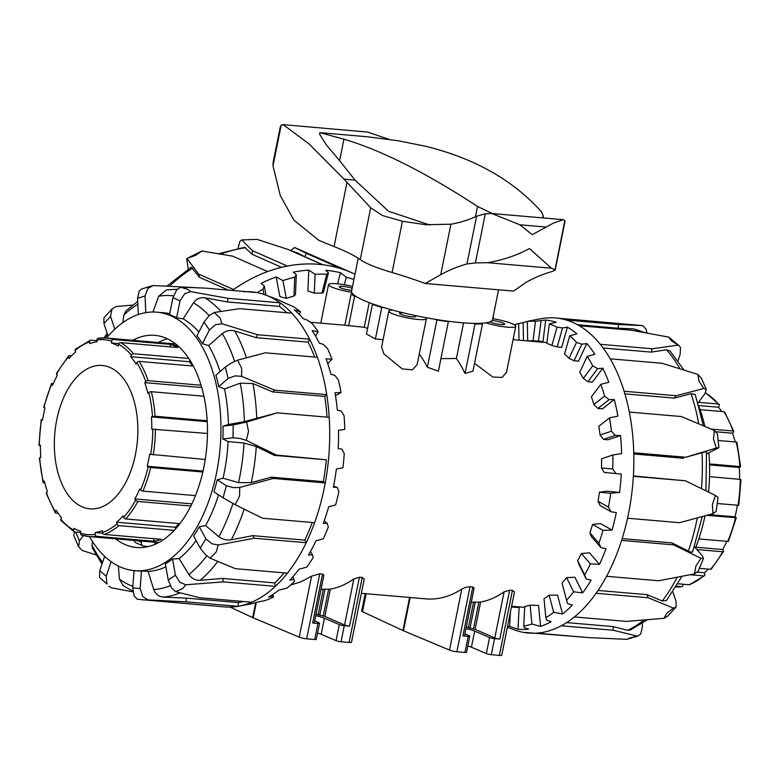 <?xml version="1.0" encoding="UTF-8"?>
<svg xmlns="http://www.w3.org/2000/svg" width="780" height="780" viewBox="0 0 780 780"><rect width="100%" height="100%" fill="white"/><g stroke="black" fill="none" stroke-linecap="round" stroke-linejoin="round"><path stroke-width="1.17" d="M492.736 318.698A19.168 3.032 -168.6 0 1 512.587 323.885A19.168 3.032 -168.6 0 1 515.765 326.332A19.168 3.032 -168.6 0 1 505.157 326.927A19.168 3.032 -168.6 0 1 485.774 322.822M474.542 363.363L492.872 377.062L502.174 377.393L506.493 372.304L515.765 326.332M388.84 311.064L381.586 347.032L383.877 353.876L402.226 368.911L412.366 369.866L417.134 364.621L426.406 318.64A19.168 3.032 -168.6 0 1 412.815 318.844A19.168 3.032 -168.6 0 1 392.018 313.511A19.168 3.032 -168.6 0 1 388.84 311.064A19.168 3.032 -168.6 0 1 392.486 310.05M425.812 317.655A19.168 3.032 -168.6 0 1 426.406 318.64M372.43 304.337L366.464 333.957L375.404 338.988L381.771 307.398A74.061 11.71 -168.6 0 1 376.945 305.867A74.061 11.71 -168.6 0 1 372.43 304.337L374.332 304.493M351.692 292.256A19.168 3.032 -168.6 0 1 331.705 287.05A19.168 3.032 -168.6 0 1 328.526 284.602A19.168 3.032 -168.6 0 1 352.521 286.445M440.924 358.644L456.388 358.498A132.853 76.547 94.9 0 1 465.036 373.454L472.973 371.163L482.498 323.905A74.061 11.71 -168.6 0 1 478.949 323.993A74.061 11.71 -168.6 0 1 475.01 323.963L473.674 323.378M467.825 645.947A11.807 1.872 -168.6 0 1 471.432 647.195L486.33 653.582A3.685 0.585 11.4 0 0 488.631 654.274A3.685 0.585 11.4 0 0 491.302 654.703L499.356 655.395A5.538 0.877 11.4 0 0 501.628 655.298A5.538 0.877 11.4 0 0 501.755 655.151L514.498 591.952L512.46 590.401L509.671 590.158L504.104 591.825C496.47 597.217 488.641 600.62 480.616 602.033L478.891 602.131L480.616 602.033L475.108 629.343L494.803 637.942A3.685 0.585 11.4 0 0 497.104 638.644A3.685 0.585 11.4 0 0 499.805 639.083L494.54 638.625A3.685 0.585 -168.6 0 1 491.878 638.196A3.685 0.585 -168.6 0 1 489.577 637.504L474.669 631.127A11.807 1.872 11.4 0 0 465.962 628.621M365.215 593.648L361.706 611.033A5.538 0.877 -168.6 0 0 362.495 611.686L402.919 630.523A11.066 1.755 -168.6 0 0 403.455 630.757L449.504 650.081A5.538 0.877 11.4 0 0 452.946 651.105A5.538 0.877 11.4 0 0 456.895 651.749L464.948 652.441A3.685 0.585 11.4 0 0 466.479 652.363A3.685 0.585 11.4 0 0 466.547 652.275A3.685 0.585 11.4 0 0 466.518 652.168M464.919 633.789L469.228 635.758A3.685 0.585 -168.6 0 1 469.794 636.197A3.685 0.585 -168.6 0 1 469.716 636.295A3.685 0.585 -168.6 0 1 468.195 636.363L462.93 635.914A3.685 0.585 11.4 0 0 464.461 635.837A3.685 0.585 11.4 0 0 464.529 635.749A3.685 0.585 11.4 0 0 464.5 635.642M361.364 593.317L426.114 598.884C438.253 599.859 450.148 596.593 461.799 589.085L465.806 587.311L470.008 586.745L472.797 586.989L474.035 588.325M466.303 626.925L475.108 629.343M471.276 602.297L478.891 602.131L473.489 628.894M230.12 607.084L252.671 617.594A11.066 1.755 11.4 0 0 252.798 617.653A11.066 1.755 11.4 0 0 253.198 617.828L256.308 602.433M352.93 294.04L351.166 293.885L344.848 325.221L364.26 327.269L367.565 328.477M419.279 354.003A132.853 76.547 94.9 0 1 427.372 367.234L438.399 371.163L448.373 321.672L447.037 321.087M375.404 338.988L383.068 339.651M290.608 585.049L301.207 581.704L311.552 576.157L319.761 573.817L322.54 574.06L323.895 575.104L314.281 622.83A3.685 0.585 11.4 0 1 312.683 622.986L322.54 574.06M321.029 589.368L330.359 589.115C338.383 587.701 346.223 584.298 353.857 578.906L359.424 577.229L362.212 577.473L364.25 579.023L351.507 642.233A5.538 0.877 -168.6 0 1 349.108 642.476L341.055 641.784A3.685 0.585 -168.6 0 1 336.082 640.653L321.185 634.276A11.807 1.872 11.4 0 0 317.577 633.029M468.4 627.812L473.587 602.121L475.264 602.072L469.989 628.241M351.731 290.384A8.307 1.316 -168.6 0 1 343.298 288.766A8.307 1.316 -168.6 0 1 339.173 286.748A8.307 1.316 -168.6 0 1 342.771 286.387A8.307 1.316 -168.6 0 1 352.16 288.269M492.073 320.512A8.307 1.316 -168.6 0 1 500.526 322.12A8.307 1.316 -168.6 0 1 504.68 324.148A8.307 1.316 -168.6 0 1 501.082 324.509A8.307 1.316 -168.6 0 1 489.733 321.896M413.975 315.266A8.307 1.316 -168.6 0 1 415.76 316.495A8.307 1.316 -168.6 0 1 412.162 316.856A8.307 1.316 -168.6 0 1 403.679 315.256A8.307 1.316 -168.6 0 1 399.487 313.219A8.307 1.316 -168.6 0 1 403.084 312.848A8.307 1.316 -168.6 0 1 403.621 312.907M351.166 293.885A74.061 11.71 11.4 0 0 354.549 296.439L356.275 296.585M383.857 307.573L381.771 307.398M435.484 319.351L436.898 319.976A74.061 11.71 11.4 0 0 448.373 321.672M481.084 323.281L482.498 323.905M314.671 620.87L318.981 622.83A3.685 0.585 -168.6 0 1 319.546 623.279L316.3 639.356A3.685 0.585 -168.6 0 1 314.701 639.512L306.647 638.82A5.538 0.877 -168.6 0 1 299.257 637.153L253.198 617.828M316.056 613.996L324.86 616.414L344.555 625.014A3.685 0.585 11.4 0 0 349.557 626.155L344.292 625.706A3.685 0.585 -168.6 0 1 339.329 624.585L324.421 618.199A11.807 1.872 11.4 0 0 315.715 615.693M319.546 623.279A3.685 0.585 -168.6 0 1 317.938 623.434L312.683 622.986M463.573 322.861L456.388 358.498M465.036 373.454L475.01 323.963M348.611 325.923L354.549 296.439M364.26 327.269L369.232 302.64M493.135 318.767L493.486 317.002M427.372 367.234L436.898 319.976M82.056 506.815A71.965 41.467 -85.1 0 0 89.934 508.852A71.965 41.467 -85.1 0 0 136.617 447.671A71.965 41.467 -85.1 0 0 110.146 367.507A71.965 41.467 -85.1 0 0 102.268 365.469A71.965 41.467 -85.1 0 0 55.585 426.65A71.965 41.467 -85.1 0 0 82.056 506.815M134.306 540.452A3.685 2.954 113.8 0 0 134.735 541.73A3.685 2.954 113.8 0 0 135.876 542.763L142.935 545.883A3.685 2.954 -66.2 0 1 141.794 544.85A3.685 2.954 -66.2 0 1 141.424 542.246L141.658 541.086M148.609 546.497L143.705 546.078A3.685 2.954 -66.2 0 1 142.935 545.883M179.283 347.041A99.635 57.408 -85.1 0 0 177.148 346.018A99.635 57.408 -85.1 0 0 173.579 344.662L173.979 342.683M174.145 345.755A99.635 57.408 94.9 0 1 177.635 347.519L120.539 342.605A1.843 1.453 119.7 0 0 118.609 344.233L118.18 345.988A95.95 55.282 -85.1 0 0 111.384 342.985L111.677 341.172A1.843 1.492 -72.3 0 1 113.48 339.495L170.566 344.399A99.635 57.408 94.9 0 1 174.145 345.755M193.323 366.054L139.103 361.384A1.843 1.199 147.9 0 0 136.832 362.661L136.071 364.065A95.95 55.282 -85.1 0 0 130.718 356.694L131.381 355.144A1.843 1.306 -40.1 0 1 133.546 353.72L188.838 358.478M203.921 396.24L151.359 391.716A1.843 0.76 166.4 0 0 148.863 392.438L147.868 393.276A95.95 55.282 -85.1 0 0 144.778 382.648L145.714 381.595A1.843 0.916 -19 0 1 148.151 380.679L201.084 385.232M207.46 433.465L151.778 429.166A95.95 55.282 -85.1 0 0 151.427 416.9L155.054 416.247L207.188 420.732M202.82 472.007L150.696 467.522L147.225 466.274A95.95 55.282 -85.1 0 0 149.653 454.243L205.237 459.498M190.798 506.005L137.875 501.462A1.843 0.916 -151.3 0 1 135.623 500.136L134.881 498.956A95.95 55.282 -85.1 0 0 139.727 488.982L140.566 489.976A1.843 0.751 23.3 0 0 142.906 491.098L195.458 495.622M174.184 530.371L118.921 525.623A1.843 1.306 -130.3 0 1 117.029 523.858L116.63 522.22A95.95 55.282 -85.1 0 0 123.152 515.824L123.679 517.345A1.843 1.199 41.8 0 0 125.697 518.983L179.887 523.643M104.218 534.427L161.314 539.341A99.635 57.408 94.9 0 1 153.826 541.242L96.73 536.338A1.843 1.492 -98.2 0 1 95.238 534.368L95.258 532.535A95.95 55.282 -85.1 0 0 102.472 530.702L102.59 532.496A1.843 1.453 69.9 0 0 104.218 534.427A99.635 57.408 -85.1 0 0 118.921 525.623M130.718 356.694L189.316 361.725L189.959 360.214M192.592 365.986A95.95 55.282 -85.1 0 0 189.316 361.725M144.778 382.648L201.766 387.543M151.427 416.9L207.236 421.697M147.225 466.274L203.034 471.081M134.881 498.956L191.851 503.851M116.63 522.22L175.227 527.26A95.95 55.282 -85.1 0 0 179.195 523.585M175.607 528.821L175.227 527.26M95.258 532.535L102.745 533.179M153.826 541.242L153.845 538.697M80.623 532.486L74.665 531.97A1.843 1.453 -60.3 0 1 73.583 530.088L74.012 528.333A95.95 55.282 -85.1 0 0 80.808 531.336L80.516 533.149A1.843 1.492 107.7 0 0 81.724 535.09A99.635 57.408 -85.1 0 0 89.066 536.562A99.635 57.408 -85.1 0 0 96.73 536.338M58.208 513.376L56.092 513.191A1.843 1.199 -32.1 0 1 55.302 512.762A1.843 1.199 -32.1 0 1 55.361 511.66L56.131 510.247A95.95 55.282 -85.1 0 0 61.483 517.627L60.821 519.178A1.843 1.306 139.9 0 0 60.908 520.494L74.178 531.823M44.801 482.937L43.846 482.859A1.843 0.76 -13.6 0 1 43.046 482.45A1.843 0.76 -13.6 0 1 43.339 481.884L44.333 481.046A95.95 55.282 -85.1 0 0 47.424 491.673L46.488 492.726A1.843 0.916 161 0 0 46.244 493.457L55.302 512.762M40.414 445.643L39 445.419L40.414 445.146A95.95 55.282 -85.1 0 0 40.774 457.421L39.37 458.065L43.046 482.45M113.48 339.495A99.635 57.408 -85.1 0 0 106.138 338.023A99.635 57.408 -85.1 0 0 98.475 338.247A1.843 1.492 81.8 0 0 96.954 339.953L96.934 341.786A95.95 55.282 -85.1 0 0 89.729 343.619L89.603 341.815A1.843 1.453 -110.1 0 1 90.47 340.216L75.475 349.186A1.843 1.306 49.7 0 0 75.172 350.464L75.562 352.102A95.95 55.282 -85.1 0 0 69.04 358.488L68.523 356.977A1.843 1.199 -138.2 0 1 68.65 355.875L56.453 373.425A1.843 0.916 28.7 0 0 56.57 374.176L57.32 375.365A95.95 55.282 -85.1 0 0 52.474 385.34L51.636 384.345A1.843 0.751 -156.7 0 1 51.441 383.75L43.7 407.18L44.977 408.047A95.95 55.282 -85.1 0 0 42.549 420.079L41.194 419.591L42.627 419.611M51.441 383.75A1.843 0.751 -156.7 0 1 52.299 383.477L53.254 383.565M68.65 355.875A1.843 1.199 -138.2 0 1 69.498 355.592L71.594 355.777M90.47 340.216A1.843 1.453 -110.1 0 1 90.987 340.148L96.944 340.665M111.384 342.985L118.853 343.629M170.167 346.876L170.566 344.399M155.181 542.246L154.742 544.44M683.056 584.22L683.046 584.932A1.843 1.492 -98.2 0 1 681.525 586.638L676.358 586.19M677.81 583.771L689.013 584.727A1.843 1.453 69.9 0 0 689.53 584.668L704.525 575.698A1.843 1.306 -130.3 0 1 703.726 575.923L690.085 574.753M699.397 568.327L710.502 569.283A1.843 1.199 41.8 0 0 711.35 569L723.548 551.46A1.843 0.916 -151.3 0 1 722.67 551.762L696.871 549.539M698.831 538.922L727.701 541.398A1.843 0.751 23.3 0 0 728.559 541.135L736.3 517.706L706.729 515.356M717.239 503.539L738.806 505.294L741 479.466L709.527 476.658M709.508 463.944L739.85 466.547L740.63 466.82L739.225 467.464A95.95 55.282 94.9 0 1 739.586 479.242M740.63 466.82L736.954 442.435A1.843 0.76 166.4 0 0 736.154 442.026L718.136 440.476M711.233 429.107L732.947 430.979A1.843 0.916 -19 0 1 733.756 431.428A1.843 0.916 -19 0 1 733.512 432.159L732.576 433.202A95.95 55.282 94.9 0 1 735.199 441.938M733.756 431.428L724.698 412.113A1.843 1.199 147.9 0 0 723.908 411.684L700.089 409.636M698.509 402.324L718.351 404.03A1.843 1.306 -40.1 0 1 719.092 404.381A1.843 1.306 -40.1 0 1 719.179 405.707L718.517 407.248A95.95 55.282 94.9 0 1 721.792 411.508M708.406 569.108A95.95 55.282 94.9 0 1 704.438 572.783L704.827 574.411A1.843 1.306 -130.3 0 1 704.525 575.698M704.438 572.783L697.33 572.169M726.745 541.32A95.95 55.282 94.9 0 1 722.68 549.51L723.431 550.7A1.843 0.916 -151.3 0 1 723.548 551.46M722.68 549.51L695.867 547.209M737.373 505.274A95.95 55.282 94.9 0 1 735.023 516.838L736.3 517.706M735.023 516.838L709.371 514.634M739.225 467.464L709.537 464.909M732.576 433.202L716.147 431.788M718.517 407.248L698.753 405.551M719.092 404.381L705.822 393.061A1.843 1.453 119.7 0 0 705.471 392.925M542.11 217.844L543.289 216.089L541.612 211.965C513.182 180.151 474.425 158.223 425.334 146.191L398.522 140.819L366.561 136.695L319.839 132.649L319.634 134.199L326.362 144.905L339.612 160.641L343.931 139.181C381.274 150.208 425.812 172.633 477.526 206.456L492.385 213.574M319.839 132.649L343.931 139.181M425.197 283.501L513.493 291.096L526.588 282.058A295.22 170.108 94.9 0 1 552.796 271.323L554.911 269.734L551.441 268.203L529.444 248.566C516.945 255.372 502.964 260.081 487.481 262.704L475.41 262.899L466.957 263.942A295.22 170.108 -85.1 0 0 440.739 274.667L425.197 283.501A147.605 23.341 11.4 0 0 417.407 280.654A147.605 23.341 11.4 0 0 392.087 272.522A73.808 11.671 -168.6 0 1 372.479 265.844A73.808 11.671 -168.6 0 1 360.253 259.642A147.605 23.341 11.4 0 0 349.469 253.354A147.605 23.341 11.4 0 0 334.055 246.558A383.594 60.664 -168.6 0 1 318.679 240.24L293.923 220.145L280.332 195.741L273 165.857L273.195 162.172M273.049 162.757L280.322 126.691L281.209 125.132L283.462 124.839L309.25 144.085L344.019 179.166L370.715 207.792L382.619 215.572L402.421 221.266L425.744 224.718L450.918 224.191A258.317 148.844 -85.1 0 0 476.58 216.236L485.316 213.759L491.819 213.525L519.86 224.786L532.243 234.673L553.351 223.148L563.199 219.668L564.749 220.486L564.983 221.403M367.663 132.083L282.731 124.605L367.663 132.083L389.191 139.415M358.205 258.258L351.585 291.125A71.916 11.378 11.4 0 0 387.904 308.773A71.916 11.378 11.4 0 0 461.389 322.686A71.916 11.378 11.4 0 0 492.57 319.546L498.566 289.809M339.612 160.641L355.027 180.112L388.528 211.234L429.799 225.011M554.882 270.494L564.817 220.603M551.441 268.203L487.481 262.704M514.147 324.656L523.136 322.627A155.22 89.437 94.9 0 1 530.546 320.707L541.047 318.727A158.126 91.114 94.9 0 1 541.963 318.562A158.126 91.114 94.9 0 1 555.614 317.977A158.126 91.114 94.9 0 1 566.377 320.044A158.126 91.114 94.9 0 1 572.929 322.462A158.126 91.114 94.9 0 1 579.306 325.748A158.126 91.114 94.9 0 1 600.278 344.302A158.126 91.114 94.9 0 1 610.204 358.819A158.126 91.114 94.9 0 1 624.107 391.248A158.126 91.114 94.9 0 1 629.323 412.074L681.35 416.549L714.343 430.443L713.486 439.003L716.264 448.061L718.916 447.71L706.631 453.901M699.212 407.16A129.714 74.743 94.9 0 1 704.837 426.387M708.874 452.868A129.714 74.743 94.9 0 1 708.581 492.112M705.003 515.824A129.714 74.743 94.9 0 1 695.545 548.018M712.949 513.649L716.137 511.436L718.087 497.406L715.465 495.495L712.393 504.436L712.949 513.649L679.575 522.697L627.549 518.222A158.126 91.114 94.9 0 1 621.601 540.394A158.126 91.114 94.9 0 1 606.557 576.293A158.126 91.114 94.9 0 1 596.096 593.268A158.126 91.114 94.9 0 1 574.421 616.941A158.126 91.114 94.9 0 1 561.249 625.774A158.126 91.114 94.9 0 1 536.689 633.136A158.126 91.114 94.9 0 1 523.087 632.307A158.126 91.114 94.9 0 1 514.283 629.831L507.38 627.247M694.463 573.875L698.11 571.243L703.56 558.383L700.976 558.334L695.877 566.075L694.463 573.875L658.583 580.768L606.557 576.293M694.414 546.712L702.088 555.535L703.56 558.383M672.847 591.679L676.045 601.283L676.084 606.957L673.374 608.088L666.783 613.265L663.985 618.335L626.447 621.416L574.421 616.941M642.291 623.405L642.428 626.623L640.731 633.906L638.001 636.032L630.162 637.835L626.808 639.337L588.715 637.611L536.689 633.136M692.494 550.933C693.069 552.581 691.694 552.611 688.37 551.041L671.921 542.899L673.627 544.869L700.976 558.334M541.047 320.892L538.483 341.133L533.033 340.733L535.49 321.272L545.707 320.044A155.22 89.437 94.9 0 1 556.169 322.228L549.305 323.934A153.143 88.237 94.9 0 1 553.927 325.738A153.143 88.237 94.9 0 1 557.047 327.229L562.556 327.951L567.392 327.181A155.22 89.437 94.9 0 1 576.947 333.83L569.702 335.81A153.143 88.237 94.9 0 1 576.537 342.401L581.831 344.194L586.823 343.57A155.22 89.437 94.9 0 1 594.877 354.286L587.233 356.363A153.143 88.237 94.9 0 1 592.732 365.849L597.675 368.618L602.774 368.199A155.22 89.437 94.9 0 1 608.819 382.298L600.795 384.296A153.143 88.237 94.9 0 1 604.597 396.084L609.073 399.672L614.26 399.516A155.22 89.437 94.9 0 1 617.916 416.12L609.531 417.875A153.143 88.237 94.9 0 1 611.413 431.213L615.322 435.406L620.548 435.552A155.22 89.437 94.9 0 1 621.582 453.609L612.895 454.974A153.143 88.237 94.9 0 1 612.729 469.034L616.015 473.587L621.241 474.045A155.22 89.437 94.9 0 1 619.593 492.424L610.682 493.272A153.143 88.237 94.9 0 1 608.478 507.166L611.12 511.807L616.298 512.567A155.22 89.437 94.9 0 1 612.066 530.108L603.018 530.351A153.143 88.237 94.9 0 1 598.923 543.202L600.951 547.658L606.031 548.71A155.22 89.437 94.9 0 1 599.489 564.32L590.392 563.891A153.143 88.237 94.9 0 1 584.659 574.899L586.131 578.906L591.084 580.193A155.22 89.437 94.9 0 1 582.64 592.888L573.602 591.776A153.143 88.237 94.9 0 1 566.582 600.249L567.596 603.574L572.393 605.046A155.22 89.437 94.9 0 1 562.575 614.026L553.693 612.271A153.143 88.237 94.9 0 1 545.844 617.663L546.517 620.11L551.138 621.699A155.22 89.437 94.9 0 1 540.569 626.399L531.921 624.058A153.143 88.237 94.9 0 1 523.721 626.048L524.209 627.481L528.655 629.109A155.22 89.437 94.9 0 1 517.988 629.245L509.652 626.428A153.143 88.237 94.9 0 1 507.604 626.155M629.323 412.074A158.126 91.114 94.9 0 1 633.75 452.77A158.126 91.114 94.9 0 1 633.36 476.297A158.126 91.114 94.9 0 1 628.505 513.669A158.126 91.114 94.9 0 1 627.549 518.222M718.916 447.71L717.425 434.002L714.343 430.443M610.204 358.819L662.23 363.295L697.808 374.419L698.977 381.098L703.823 388.459L706.28 389.512L704.798 393.91L698.002 403.006M701.474 378.3L697.808 374.419M579.306 325.748L631.332 330.223L668.704 337.106L671.356 340.723L679.399 345.959L680.443 347.441L680.199 354.247L677.976 360.769M555.614 317.977L642.652 325.611L645.84 328.897L647.156 333.031M633.36 476.297L685.386 480.773L715.465 495.495M716.264 448.061L685.776 457.246L633.75 452.77M621.601 540.394L673.627 544.869M703.823 388.459L676.133 395.723L624.107 391.248M596.096 593.268L648.121 597.743L673.374 608.088M677.791 345.14L652.304 348.777L600.278 344.302M561.249 625.774L613.275 630.25L637.435 636.158M642.652 325.611L618.404 324.519L566.377 320.044M523.087 632.307L584.395 637.24M645.041 332.641L633.38 328.848L618.121 328.224L618.404 324.519M618.121 328.224L577.532 324.733M679.399 345.959L668.704 337.106M683.933 369.993L669.981 350.912L666.481 349.82L651.163 352.111L652.304 348.777M651.163 352.111L603.125 347.977M703.414 425.782L695.194 394.485L691.002 393.676L674.349 398.112L676.133 395.723M674.349 398.112L624.887 393.861M706.183 452.195C707.09 451.454 705.695 451.639 702 452.731L685.776 457.246M683.65 458.269L633.779 453.979M633.38 475.966L685.386 480.773M531.921 624.058L530.108 605.143A133.585 76.976 94.9 0 1 524.764 606.45L523.721 626.048M553.693 612.271L549.139 595.189A133.585 76.976 94.9 0 1 544.03 598.718L545.844 617.663M573.602 591.776L566.602 577.609A133.585 76.976 94.9 0 1 562.029 583.138L566.582 600.249M586.131 578.906L578.838 564.145L577.649 560.703L584.659 574.899M600.951 547.658L591.562 536.864L589.894 532.818L598.923 543.202M611.12 511.807L600.23 505.645L598.007 501.238L608.478 507.166M616.015 473.587L604.295 472.446L601.468 467.941L612.729 469.034M615.322 435.406L603.515 439.364L600.064 435.026L611.413 431.213M620.548 435.552L608.02 439.754L603.515 439.364M609.073 399.672L597.928 408.476L593.882 404.557L604.597 396.084M614.26 399.516L602.433 408.866L597.928 408.476M597.675 368.618L587.886 381.712L583.313 378.446L592.732 365.849M602.774 368.199L592.39 382.102L587.886 381.712M581.831 344.194L574.021 360.769L569.02 358.342L576.537 342.401M586.823 343.57L578.526 361.159L574.021 360.769M562.556 327.951L557.203 346.954L551.899 345.501L557.047 327.229M567.392 327.181L561.707 347.344L557.203 346.954M549.305 323.934L546.848 343.366A133.585 76.976 94.9 0 1 551.899 345.501M530.546 320.707A155.22 89.437 94.9 0 1 533.842 320.19L527.309 321.497L527.699 340.889L529.981 341.143M511.475 606.928L519.139 607.62A133.585 76.976 94.9 0 1 512.109 606.284M509.652 626.428L510.412 612.232M517.988 629.245L519.139 607.62M530.108 605.143L538.561 605.495L540.569 626.399M549.139 595.189L557.554 595.15L562.575 614.026M566.602 577.609L574.899 577.229L582.64 592.888M590.392 563.891L581.383 553.527L589.524 552.854L599.489 564.32M603.018 530.351L592.556 524.443L600.512 523.575L612.066 530.108M610.682 493.272L599.43 492.18L607.162 491.215L619.593 492.424M612.895 454.974L601.565 458.776A133.585 76.976 94.9 0 1 601.468 467.941M609.531 417.875L598.825 426.328A133.585 76.976 94.9 0 1 600.064 435.026M600.795 384.296L591.396 396.883A133.585 76.976 94.9 0 1 593.882 404.557M587.233 356.363L579.725 372.265A133.585 76.976 94.9 0 1 583.313 378.446M569.702 335.81L564.564 354.052A133.585 76.976 94.9 0 1 569.02 358.342M545.707 320.044L542.997 341.523L538.483 341.133M518.651 323.476L518.983 340.197M523.136 322.627L523.497 340.587M513.503 339.719L513.464 337.75M527.309 321.497A153.143 88.237 94.9 0 1 535.49 321.272M527.699 340.889A133.585 76.976 94.9 0 1 533.033 340.733M599.43 492.18A133.585 76.976 94.9 0 1 598.007 501.238M592.556 524.443A133.585 76.976 94.9 0 1 589.894 532.818M581.383 553.527A133.585 76.976 94.9 0 1 577.649 560.703M534.885 341.562A133.585 76.976 94.9 0 1 542.997 341.523M622.157 538.619L671.921 542.899M681.925 576.352L666.432 600.512L662.269 600.971L647.098 594.662L648.121 597.743M598.045 590.441L647.098 594.662M647.273 619.808L630.318 630.035L627.598 630.259L613.109 626.593L613.275 630.25M566.65 622.596L613.109 626.593M626.808 639.337L638.001 636.032M663.985 618.335L667.972 615.868L675.831 607.298M238.056 248.362L239.84 241.468L241.556 239.938L256.961 239.362L287.683 249.317L322.608 264.732A158.126 126.799 -66.2 0 1 341.279 268.769A158.126 126.799 -66.2 0 1 351.76 272.727A158.126 126.799 -66.2 0 1 354.988 274.219M290.579 250.594L294.596 247.504L351.76 272.727M297.531 253.003L304.726 256.708L306.355 253.354L294.596 247.504M257.107 292.607A153.143 122.801 -66.2 0 1 263.026 289.273L264.293 285.86L261.056 283.394A155.22 124.468 -66.2 0 1 276.178 276.959L282.935 280.605A153.143 122.801 -66.2 0 1 294.723 277.202L296.302 274.726L293.329 272.191A155.22 124.468 -66.2 0 1 308.753 270.114L315.071 274.258A153.143 122.801 -66.2 0 1 326.752 274.277L328.419 272.834L325.699 270.299A155.22 124.468 -66.2 0 1 340.47 272.707L346.271 277.251A153.143 122.801 -66.2 0 1 353.915 279.523M232.274 290.452A158.126 126.799 -66.2 0 1 233.571 289.536A158.126 126.799 -66.2 0 1 267.637 271.567A158.126 126.799 -66.2 0 1 287.381 266.068A158.126 126.799 -66.2 0 1 318.776 264.332A158.126 126.799 -66.2 0 1 322.608 264.732M188.321 269.11L186.595 258.658L195.799 255.265L201.913 251.023L232.713 256.152L267.637 271.567M287.381 266.068L252.457 250.653L241.712 239.938M233.571 289.536L198.647 274.121L187.161 258.804M341.279 268.769L306.355 253.354M201.913 251.023L186.595 258.658M281.619 267.325L252.047 254.27L252.457 250.653M218.663 253.715L244.589 247.299L252.047 254.27M328.419 272.834L323.388 292.481L321.925 293.163L326.752 274.277M296.302 274.726L295.503 294.421L293.953 296.137L294.723 277.202M264.293 285.86L266.038 295.171M263.991 294.44L263.026 289.273M346.271 277.251L344.351 284.758M340.47 272.707L337.623 283.842M315.071 274.258L314.311 293.173L307.905 291.008L308.753 270.114M282.935 280.605L286.27 298.369L279.874 296.595L276.178 276.959M286.27 298.369A133.585 107.123 -66.2 0 1 293.953 296.137M314.311 293.173A133.585 107.123 -66.2 0 1 321.925 293.163M323.027 264.781L304.726 256.708M191.324 267.179L199.534 277.368L198.647 274.121M228.413 290.121L199.534 277.368M256.961 239.362L241.556 239.938M118.345 566.026L119.438 579.111L123.22 585.605L132.766 591.221M89.466 536.591A129.714 74.743 -85.1 0 0 120.364 566.982A129.714 74.743 -85.1 0 0 134.56 570.658L136.666 570.843A129.714 74.743 -85.1 0 0 141.492 570.989L148.112 571.399A129.714 74.743 -85.1 0 0 165.886 566.846M134.053 570.609L132.707 587.983L134.16 595.988L137.348 599.274L224.386 606.908A158.126 91.114 -85.1 0 0 238.036 606.313A158.126 91.114 -85.1 0 0 238.953 606.148A158.126 91.114 -85.1 0 0 251.726 602.218L199.69 597.743L175.51 591.649L182.637 588.627L185.747 584.776L179.897 582.289L175.412 575.201L168.217 580.027L165.36 563.842A129.714 74.743 -85.1 0 0 172.555 559.007L179.107 558.577A129.714 74.743 -85.1 0 0 196.111 540.599M251.726 602.218A158.126 91.114 -85.1 0 0 275.36 586.355A158.126 91.114 -85.1 0 0 287.44 573.163L235.414 568.688L210.093 558.188L216.226 551.947L218.224 544.996L211.945 543.787L205.91 538.863L200.197 548.135L193.615 536.006A129.714 74.743 -85.1 0 0 199.329 526.734L205.618 525.613A129.714 74.743 -85.1 0 0 218.576 494.861M287.44 573.163A158.126 91.114 -85.1 0 0 306.209 542.704A158.126 91.114 -85.1 0 0 314.594 522.697L262.567 518.222L235.121 504.67L239.538 496.314L239.743 487.451L233.347 487.656L226.356 485.716L223.109 497.825L213.944 491.848A129.714 74.743 -85.1 0 0 217.191 479.739L223.07 478.198A129.714 74.743 -85.1 0 0 228.15 441.568L222.846 439.003A129.714 74.743 -85.1 0 0 223.06 426.153L228.433 424.544A129.714 74.743 -85.1 0 0 224.562 388.976L218.761 386.617A129.714 74.743 -85.1 0 0 215.904 375.238L225.303 367.039L228.15 378.417L235.219 375.872L241.605 376.36L241.683 368.316L237.549 360.185L265.346 352.804L317.372 357.279A158.126 91.114 -85.1 0 0 309.621 339.202A158.126 91.114 -85.1 0 0 291.798 313.151A158.126 91.114 -85.1 0 0 280.118 302.806A158.126 91.114 -85.1 0 0 268.798 296.302A158.126 91.114 -85.1 0 0 265.717 295.045A158.126 91.114 -85.1 0 0 256.912 292.568A158.126 91.114 -85.1 0 0 243.311 291.749M220.067 371.602A129.714 74.743 -85.1 0 0 208.64 345.579L202.4 343.726A129.714 74.743 -85.1 0 0 196.979 335.8L203.989 322.033L209.41 329.969L215.621 324.665L221.929 323.758L220.155 318.074L214.217 312.468L239.772 308.675L291.798 313.151M198.9 332.017A129.714 74.743 -85.1 0 0 183.124 318.854L176.602 317.762A129.714 74.743 -85.1 0 0 173.101 316.056A129.714 74.743 -85.1 0 0 169.543 314.652L172.955 297.706L180.014 300.827L184.743 293.719L190.661 291.632L187.658 289.322L180.619 287.196L204.886 288.093L256.912 292.568M134.56 570.658A129.714 74.743 -85.1 0 0 218.712 460.366A129.714 74.743 -85.1 0 0 170.995 315.871A129.714 74.743 -85.1 0 0 156.799 312.185A129.714 74.743 -85.1 0 0 106.538 338.052M132.688 340.304A106.46 61.347 94.9 0 1 154.801 335.351A106.46 61.347 94.9 0 1 203.882 467.113A106.46 61.347 94.9 0 1 136.559 547.501A106.46 61.347 94.9 0 1 115.606 538.843M158.223 342.498A106.46 61.347 94.9 0 1 167.378 338.793M223.109 497.825L235.121 504.67M246.577 422.068L233.21 424.934L232.996 437.785L240.162 438.487L246.266 440.359L248.547 431.369L246.577 422.068L277.173 412.854L329.199 417.329A158.126 91.114 -85.1 0 0 326.732 394.651A158.126 91.114 -85.1 0 0 317.372 357.279M237.549 360.185L231.923 362.7L225.303 367.039M214.217 312.468L209.332 315.481L203.989 322.033M180.619 287.196L176.563 290.111L172.955 297.706M152.295 285.773L141.999 288.853L139.269 290.979L137.572 298.262L145.041 296.02L147.937 288.385L153.192 285.538L195.605 287.644M112.028 309.007L103.915 317.928L103.954 323.602L110.545 316.397L112.028 309.007L116.015 306.54L132.727 305.077M228.15 441.568L244.033 443.03L256.288 446.511L274.306 455.344L276.471 455.081L246.266 440.359M238.953 606.148L249.454 604.168A155.22 89.437 -85.1 0 0 256.864 602.258L265.278 600.522A153.143 88.237 -85.1 0 0 273.39 597.041L272.932 596.251L268.632 597.022A155.22 89.437 -85.1 0 0 278.909 590.119L286.972 588.139A153.143 88.237 -85.1 0 0 294.518 581.363L293.972 579.511L289.838 580.125A155.22 89.437 -85.1 0 0 299.042 569.205L306.715 567.128A153.143 88.237 -85.1 0 0 313.228 557.495L312.429 554.678L308.441 555.077A155.22 89.437 -85.1 0 0 315.988 540.813L323.271 538.824A153.143 88.237 -85.1 0 0 328.341 526.929L327.151 523.302L323.271 523.438A155.22 89.437 -85.1 0 0 328.702 506.727L335.595 504.992A153.143 88.237 -85.1 0 0 338.9 491.585L337.214 487.373L333.401 487.207A155.22 89.437 -85.1 0 0 336.365 469.102L342.917 467.756A153.143 88.237 -85.1 0 0 344.253 453.687L341.981 449.124L338.198 448.646A155.22 89.437 -85.1 0 0 338.5 430.287L344.779 429.468A153.143 88.237 -85.1 0 0 344.048 415.613L341.152 410.972L337.35 410.192A155.22 89.437 -85.1 0 0 334.99 392.73L341.055 392.525A153.143 88.237 -85.1 0 0 338.325 379.762L334.786 375.316L330.925 374.264A155.22 89.437 -85.1 0 0 326.03 358.79L331.988 359.248A153.143 88.237 -85.1 0 0 327.415 348.377L323.271 344.399L319.312 343.102A155.22 89.437 -85.1 0 0 312.205 330.593L318.142 331.734A153.143 88.237 -85.1 0 0 312.019 323.437L307.349 320.151L303.244 318.669A155.22 89.437 -85.1 0 0 294.372 309.913L300.388 311.707A153.143 88.237 -85.1 0 0 293.104 306.501L283.735 302.513A155.22 89.437 -85.1 0 0 278.743 300.017A155.22 89.437 -85.1 0 0 275.72 298.789L265.717 295.045M314.594 522.697A158.126 91.114 -85.1 0 0 324.373 487.51A158.126 91.114 -85.1 0 0 325.26 482.918A158.126 91.114 -85.1 0 0 328.497 459.556A158.126 91.114 -85.1 0 0 329.199 417.329M200.197 548.135L205.325 554.521L210.093 558.188M168.217 580.027L171.571 587.876L175.51 591.649M142.75 599.888L147.917 599.908L142.759 596.505L140.137 588.432L132.707 587.983M106.948 583.976L106.187 576.283L99.801 570.638L99.557 577.434L106.948 583.976M96.067 554.892L82.192 550.466L78.653 546.868L79.433 540.842L75.66 532.058M74.529 531.95L73.749 535.441M239.743 487.451L273.224 478.442L325.26 482.918L323.31 481.65A154.44 88.988 -85.1 0 0 326.332 459.82L274.306 455.344M218.224 544.996L254.182 538.229L306.209 542.704L304.814 540.13A154.44 88.988 -85.1 0 0 312.253 522.502M326.332 459.82L276.471 455.081M185.747 584.776L223.333 581.88L275.36 586.355L274.745 582.913A154.44 88.988 -85.1 0 0 284.164 572.881M327.015 417.144A154.44 88.988 -85.1 0 0 324.733 396.396L326.732 394.651L274.706 390.175L241.605 376.36M147.917 599.908L186.011 601.838L238.036 606.313L238.319 602.599A154.44 88.988 -85.1 0 0 243.282 601.487M314.642 357.045A154.44 88.988 -85.1 0 0 308.129 342.137L309.621 339.202L257.595 334.727L221.929 323.758M108.752 586.131L111.296 587.769L132.844 591.854M286.981 312.731A154.44 88.988 -85.1 0 0 279.386 306.413L280.118 302.806L228.091 298.331L190.661 291.632M92.518 548.359L91.962 545.083L92.489 541.554M83.362 535.577L79.433 540.842M111.14 561.688L106.187 576.283M148.112 571.399L153.728 589.534C155.474 594.136 158.72 596.661 163.459 597.1L186.293 598.124L186.011 601.838M141.492 570.989L140.137 588.432M186.293 598.124L238.319 602.599M179.107 558.577L188.926 574.538C191.724 578.555 195.487 580.476 200.216 580.291L222.719 578.438L223.333 581.88M172.555 559.007L175.412 575.201M222.719 578.438L274.745 582.913M228.433 424.544L244.393 421.61L277.173 412.854M205.618 525.613L218.926 536.728C222.593 539.477 226.717 540.501 231.28 539.799L252.778 535.655L254.182 538.229M199.329 526.734L205.91 538.863M252.778 535.655L304.814 540.13M337.214 487.373L333.596 486.203M327.151 523.302L324.207 520.845M312.429 554.678L310.43 551.606M293.972 579.511L292.939 576.722M272.932 596.251L272.639 594.594M272.922 594.418L273.39 597.041M300.388 311.707L299.354 314.506M318.142 331.734L315.559 336.092M331.988 359.248L327.746 363.685M341.055 392.525L335.478 395.635M278.528 299.92L279.825 300.514M323.31 481.65L271.284 477.175L251.277 482.615L238.543 482.635L223.07 478.198M224.562 388.976L240.211 383.165L252.944 383.584L272.707 391.921L274.706 390.175M324.733 396.396L272.707 391.921M208.64 345.579L222.329 333.577C226.102 330.632 230.246 329.764 234.79 330.983L256.103 337.662L257.595 334.727M308.129 342.137L256.103 337.662M183.124 318.854L193.479 302.825C196.414 298.828 200.245 297.151 204.955 297.794L227.36 301.938L228.091 298.331M279.386 306.413L227.36 301.938M152.948 312.029L158.652 296.244L166.52 289.887L177.401 289.234M122.879 322.569L123.864 314.954L126.097 310.723L137.709 301.48M104.656 556.345L99.801 570.638M114.816 329.199L110.545 316.397M108.137 336.16L103.954 323.602M145.792 312.644L145.041 296.02M138.304 314.535L137.572 298.262M176.602 317.762L180.014 300.827M202.4 343.726L209.41 329.969M218.761 386.617L228.15 378.417M222.846 439.003L232.996 437.785M223.06 426.153L233.21 424.934M217.191 479.739L226.356 485.716M271.284 477.175L273.224 478.442M169.738 313.657A129.714 74.743 -85.1 0 0 164.307 312.839L156.799 312.185M491.302 654.703L494.54 638.625M456.895 651.749L470.008 586.745M499.805 639.083L509.671 590.158M299.257 637.153L311.552 576.157M252.671 617.594L255.694 602.628M336.082 640.653L339.329 624.585M341.055 641.784L344.292 625.706M314.701 639.512L317.938 623.434M321.185 634.276L324.421 618.199M318.152 614.884L323.329 589.192M319.741 615.322L325.016 589.144M323.242 615.966L328.643 589.202M324.86 616.414L330.359 589.115M344.555 625.014L353.857 578.906M349.557 626.155L359.424 577.229M306.647 638.82L319.761 573.817M349.108 642.476L362.212 577.473M494.803 637.942L504.104 591.825M462.93 635.914L472.797 586.989M464.948 652.441L468.195 636.363M449.504 650.081L461.799 589.085M403.455 630.757L410.153 597.509M402.919 630.523L409.588 597.46M362.495 611.686L366.122 593.726M471.432 647.195L474.669 631.127M486.33 653.582L489.577 637.504M499.356 655.395L512.46 590.401M133.546 353.72A99.635 57.408 -85.1 0 0 120.539 342.605M148.151 380.679A99.635 57.408 -85.1 0 0 139.103 361.384M155.054 416.247A99.635 57.408 -85.1 0 0 151.359 391.716M153.211 455.023A99.635 57.408 -85.1 0 0 155.425 428.99M142.906 491.098A99.635 57.408 -85.1 0 0 150.696 467.522M125.697 518.983A99.635 57.408 -85.1 0 0 137.875 501.462M96.954 339.953A97.792 56.345 94.9 0 1 111.677 341.172M75.172 350.464A97.792 56.345 94.9 0 1 89.603 341.815M56.57 374.176A97.792 56.345 94.9 0 1 68.523 356.977M43.992 407.482A97.792 56.345 94.9 0 1 51.636 384.345M39.341 445.302A97.792 56.345 94.9 0 1 41.515 419.757M43.339 481.884A97.792 56.345 94.9 0 1 39.712 457.811M55.361 511.66A97.792 56.345 94.9 0 1 46.488 492.726M73.583 530.088A97.792 56.345 94.9 0 1 60.821 519.178M95.238 534.368A97.792 56.345 94.9 0 1 80.516 533.149M117.029 523.858A97.792 56.345 94.9 0 1 102.59 532.496M135.623 500.136A97.792 56.345 94.9 0 1 123.679 517.345M148.21 466.84A97.792 56.345 94.9 0 1 140.566 489.976M152.851 429.019A97.792 56.345 94.9 0 1 150.676 454.565M148.863 392.438A97.792 56.345 94.9 0 1 152.49 416.51M136.832 362.661A97.792 56.345 94.9 0 1 145.714 381.595M118.609 344.233A97.792 56.345 94.9 0 1 131.381 355.144M141.424 542.246L138.099 540.774M681.525 586.638A99.635 57.408 94.9 0 1 675.88 586.969M703.726 575.923A99.635 57.408 94.9 0 1 689.013 584.727M722.67 551.762A99.635 57.408 94.9 0 1 710.502 569.283M735.491 517.832A99.635 57.408 94.9 0 1 727.701 541.398M740.23 479.29A99.635 57.408 94.9 0 1 738.007 505.323M736.154 442.026A99.635 57.408 94.9 0 1 739.85 466.547M723.908 411.684A99.635 57.408 94.9 0 1 732.947 430.979M705.442 392.974A99.635 57.408 94.9 0 1 718.351 404.03M319.634 134.199L319.946 132.678M392.087 272.522L402.421 221.266M334.055 246.558L346.993 182.393M273 165.857L281.209 125.132M475.41 262.899L485.316 213.759M355.027 180.112L344.019 179.166M440.739 274.667L450.918 224.191M466.957 263.942L476.58 216.236M360.253 259.642L370.715 207.792M546.088 227.038L519.86 224.786M475.459 216.743L477.526 206.456M632.658 328.75A154.44 88.988 94.9 0 1 642.856 332.114A154.44 88.988 94.9 0 1 643.373 332.339M697.32 517.92A154.44 88.988 94.9 0 1 697.135 518.856A154.44 88.988 94.9 0 1 688.37 551.041M702 452.731A154.44 88.988 94.9 0 1 701.425 488.611M677.147 577.278A154.44 88.988 94.9 0 1 662.269 600.971M643.861 620.09A154.44 88.988 94.9 0 1 627.598 630.259M666.481 349.82A154.44 88.988 94.9 0 1 679.897 368.726M691.002 393.676A154.44 88.988 94.9 0 1 698.714 423.803M291.252 250.897A154.44 123.835 -66.2 0 1 297.736 253.081M220.652 254.056A154.44 123.835 -66.2 0 1 245.622 247.718M169.523 286.172A154.44 123.835 -66.2 0 1 192.621 268.076M132.834 586.385A147.44 84.952 94.9 0 1 130.124 585.273A147.44 84.952 94.9 0 1 119.438 579.111M251.277 482.615A154.44 88.988 -85.1 0 0 251.706 480.538A154.44 88.988 -85.1 0 0 256.288 446.511M244.033 443.03A147.44 84.952 94.9 0 1 239.499 478.13A147.44 84.952 94.9 0 1 238.543 482.635M231.28 539.799A154.44 88.988 -85.1 0 0 244.15 509.135M232.918 503.5A147.44 84.952 94.9 0 1 218.926 536.728M256.756 418.626A154.44 88.988 -85.1 0 0 252.944 383.584M240.211 383.165A147.44 84.952 94.9 0 1 244.393 421.61M246.392 357.796A154.44 88.988 -85.1 0 0 234.79 330.983M222.329 333.577A147.44 84.952 94.9 0 1 234.575 361.394M220.954 311.405A154.44 88.988 -85.1 0 0 204.955 297.794M193.479 302.825A147.44 84.952 94.9 0 1 209.176 315.617M158.652 296.244A147.44 84.952 94.9 0 1 173.433 295.864M123.864 314.954A147.44 84.952 94.9 0 1 137.836 304.268M105.037 337.945A147.44 84.952 94.9 0 1 107.504 334.25M102.619 562.351A147.44 84.952 94.9 0 1 91.962 545.083M163.459 597.1A154.44 88.988 -85.1 0 0 180.073 592.858M170.225 585.721A147.44 84.952 94.9 0 1 153.728 589.534M200.216 580.291A154.44 88.988 -85.1 0 0 217.766 561.425M206.758 555.789A147.44 84.952 94.9 0 1 188.926 574.538M469.794 636.197L466.547 652.275M474.152 588.032L464.529 635.749M310.352 322.247L345.296 325.26M511.621 606.245L524.716 607.367M513.074 339.69L546.946 342.605M328.526 284.602L320.746 323.144M81.461 535.031L89.066 536.562L158.672 542.548M98.192 338.257L106.138 338.023L173.745 343.834M39 445.419L41.194 419.591M681.808 586.628L675.88 586.979M564.993 221.403L555.165 270.143M491.819 213.525L563.199 219.658M543.289 216.089L542.929 217.922M702.292 516.565L692.64 551.831M701.415 378.154L706.28 389.512M706.514 451.844L705.939 490.825M291.028 250.799L297.619 253.032M166.978 286.065L191.324 267.169M73.72 535.363L78.585 546.721M107.153 333.206L104.12 337.906M92.518 548.369L102.024 564.115"/></g></svg>

